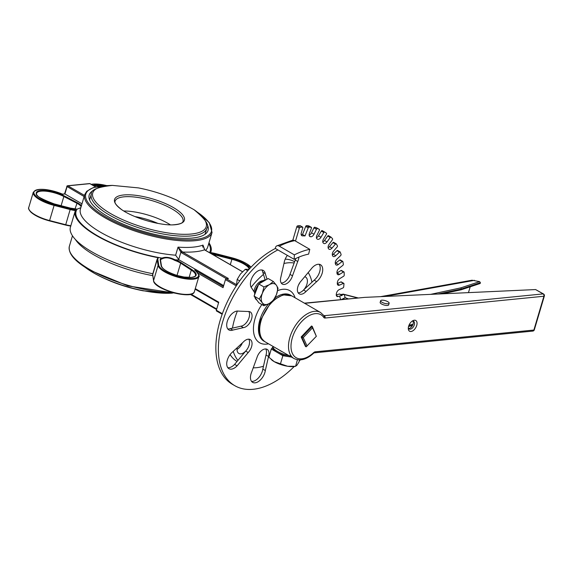 <?xml version="1.0" encoding="UTF-8"?>
<svg xmlns="http://www.w3.org/2000/svg" width="573" height="573" viewBox="0 0 573 573"><rect width="100%" height="100%" fill="white"/><g stroke="black" fill="none" stroke-linecap="round" stroke-linejoin="round"><path stroke-width="0.86" d="M307.078 346.078L303.246 337.604L301.799 337.325L306.111 346.858L316.339 336.308L312.213 326.331L301.799 337.325L301.176 336.967L311.583 325.973M303.246 337.604L312.5 327.835L312.213 326.331M312.5 327.835L316.339 336.308M236.441 284.616L226.271 278.75L228.441 278.535L182.529 252.027L178.024 247.128L180.875 252.22A0.888 0.415 -43.8 0 1 181.806 251.49M230.102 354.601A57.565 33.234 120 0 0 237.057 361.434M294.608 261.725A57.565 33.234 120 0 0 285.204 259.125M242.35 342.926A8.853 5.114 -60 0 1 237.029 349.415M299.894 282.561A8.853 5.114 -60 0 1 298.64 284.731M237.107 365.825A10.629 6.138 -60 0 1 228.914 368.675A10.629 6.138 -60 0 1 231.349 353.118L243.396 341.952A8.853 5.114 -60 0 1 250.222 339.581A8.853 5.114 -60 0 1 248.195 352.545L237.107 365.825L234.601 364.378L245.688 351.099A8.853 5.114 -60 0 0 248.789 339.166A8.853 5.114 -60 0 1 247.944 347.947A8.853 5.114 -60 0 1 240.896 353.863A8.853 5.114 -60 0 1 238.862 353.469A8.853 5.114 -60 0 1 237.186 347.711M254.004 291.7A8.853 5.114 -60 0 1 262.971 280.698M304.714 276.723A8.853 5.114 -60 0 1 305.574 277.06A8.853 5.114 -60 0 1 306.354 285.741A8.853 5.114 -60 0 1 298.748 292.789A8.853 5.114 -60 0 1 298.153 292.81A8.853 5.114 -60 0 0 303.547 290.024L306.046 291.471A8.853 5.114 -60 0 1 299.221 293.842A8.853 5.114 -60 0 1 301.248 280.877L311.01 269.181A10.629 6.138 -60 0 1 320.529 264.747A10.629 6.138 -60 0 1 322.406 272.318A10.629 6.138 -60 0 1 316.668 281.622L306.046 291.471M294.142 263.007A57.565 33.234 120 0 0 287.796 262.849A57.565 33.234 120 0 0 283.972 263.48M263.465 274.41A57.565 33.234 120 0 0 251.124 287.245M237.394 311.039A57.565 33.234 120 0 0 232.459 328.136M233.254 351.356A57.565 33.234 120 0 0 237.931 360.396M253.223 367.802A57.565 33.234 120 0 0 263.487 366.211M311.97 282.21A57.565 33.234 120 0 0 308.21 272.54M231.936 257.8L215.863 253.653A14.941 4.67 -163.4 0 0 210.556 252.629L210.556 252.629A70.851 22.139 16.6 0 0 211.022 251.461A70.851 22.139 16.6 0 0 208.973 242.809M160.569 260.6A0.53 0.501 170.9 0 0 160.583 260.386L160.598 260.035A11.933 3.725 -163.4 0 1 162.302 258.788A0.53 0.451 -105.3 0 0 162.009 258.094A12.463 3.896 16.6 0 0 160.204 259.992L161.106 265.657A0.53 0.501 -9.1 0 1 161.486 266.051L160.583 260.386A0.53 0.501 170.9 0 0 160.204 259.992M162.302 258.788C165.661 257.105 169.794 257.628 174.708 260.371L174.966 259.755C169.959 257.256 165.64 256.704 162.009 258.094A69.963 21.86 16.6 0 1 77.169 209.116L80.822 207.691L77.169 209.116A12.463 3.896 16.6 0 1 70.3 208.085L54.17 203.895C40.282 198.595 34.444 195.071 36.658 193.337A17.713 5.537 -163.4 0 1 46.714 191.289A17.713 5.537 -163.4 0 1 63.847 196.489L64.298 195.952A18.243 5.701 16.6 0 0 37.052 191.647A18.243 5.701 16.6 0 0 54.184 203.924M81.975 203.809L64.907 193.953L62.407 194.089M70.844 225.733A15.471 4.835 -163.4 0 1 65.716 224.723L70.35 208.901A14.941 4.67 -163.4 0 0 75.657 209.926A70.851 22.139 16.6 0 0 75.192 211.093A70.851 22.139 16.6 0 0 158.542 257.778L157.819 258.151L158.542 257.778A14.941 4.67 -163.4 0 0 157.819 259.397L158.721 265.063A20.721 6.475 -163.4 0 0 184.205 277.919A20.721 6.475 -163.4 0 0 196.066 271.337L194.627 269.926L196.138 271.351M223.663 285.612L179.399 260.056L178.704 259.505L180.875 252.22L181.713 252.886A0.888 0.509 -60 0 1 182.529 252.027A69.963 21.86 16.6 0 0 204.518 249.849L242.486 271.767M152.833 273.729A70.851 22.139 -163.4 0 1 70.4 227.223L75.192 211.093M61.118 205.686L63.847 196.489L76.753 203.179A11.933 3.725 -163.4 0 1 80.807 206.158L81.151 206.581M62.027 194.319L64.907 193.953L67.062 186.698A0.888 0.509 -60 0 1 67.879 185.831A0.888 0.666 -95.7 0 0 67.55 185.759A0.888 0.888 0 0 0 66.79 186.383L84.131 196.553M80.807 206.158A0.53 0.466 -37.4 0 1 81.402 205.75M76.897 209.109L70.3 208.085M67.012 186.275L64.563 193.882M95.662 186.92L90.068 183.689A0.888 0.888 0 0 0 89.538 183.575A0.888 0.666 84.3 0 1 89.861 183.654A0.888 0.509 -60 0 1 90.068 183.689A0.888 0.509 -60 0 1 90.205 183.847M222.353 313.725L216.343 310.258L218.743 302.193L195.271 288.642M197.943 273.178L223.055 287.675L225.454 279.61L236.291 285.87M178.704 259.505L175.632 255.193L178.024 247.128A66.418 20.757 -163.4 0 0 202.992 245.086L204.719 249.885A0.888 0.509 120 0 0 204.518 249.849L202.992 245.086L202.677 247.085M206.609 223.391A61.991 19.367 -163.4 0 1 208.042 230.389A61.991 19.367 -163.4 0 1 192.456 238.039A61.991 19.367 -163.4 0 1 124.327 224.645A61.991 19.367 -163.4 0 1 89.195 195.071A61.991 19.367 -163.4 0 1 94.223 189.992M204.855 250.043A0.888 0.509 120 0 0 204.719 249.885L242.537 271.724M216.343 310.258A0.888 0.509 120 0 0 216.479 310.967A0.888 0.509 120 0 0 216.68 311.003M226.271 278.75A0.888 0.509 120 0 0 225.454 279.61M134.984 216.594A31.88 9.963 -163.4 0 1 157.926 223.413M170.468 224.895A35.426 11.066 16.6 0 0 123.675 210.986M261.861 304.542A30.111 17.383 120 0 0 253.603 332.046A30.111 17.383 120 0 0 266.581 344.129A30.111 17.383 120 0 0 268.522 343.807M295.088 297.795A30.111 17.383 120 0 0 277.611 290.683M291.105 295.525A26.566 15.342 120 0 0 274.818 298.032M268.572 303.898A26.566 15.342 120 0 0 264.561 341.494M296.814 226.736L299.321 228.183A0.888 0.509 -60 0 1 300.137 227.316L297.638 225.869A0.888 0.509 120 0 0 296.814 226.736L292.925 239.843A3.545 2.048 -60 0 1 292.81 240.194M299.321 228.183L295.496 241.075M276.702 245.91A5.315 3.237 62.9 0 1 279.338 246.182A85.019 49.085 -60 0 1 294.758 240.646A5.315 3.875 -101.2 0 0 292.552 240.23L276.702 245.91A5.315 3.237 62.9 0 0 275.369 248.467L277.876 249.914A79.704 46.019 120 0 0 223.277 319.834A79.704 46.019 120 0 0 234.873 385.736A79.704 46.019 120 0 0 294.243 366.491M299.206 361.198A79.704 46.019 120 0 0 300.338 359.887M339.431 293.999L341.938 295.446A0.888 0.509 -60 0 1 342.224 295.467L339.717 294.021A0.888 0.509 120 0 0 339.431 293.999L336.265 294.894M341.938 295.446L338.156 296.513L336.344 295.467M343.793 283.356L341.286 281.909A0.888 0.509 120 0 0 340.906 281.923L343.413 283.37A0.888 0.509 -60 0 1 343.793 283.356A0.888 0.509 -60 0 1 343.972 283.843L343.707 286.872A0.888 0.509 -60 0 1 343.012 287.911L339.13 289.673A3.545 2.048 120 0 0 336.401 293.627A88.564 51.133 120 0 1 336.308 294.257A3.545 2.048 120 0 0 337.003 296.42A3.545 2.048 120 0 0 338.156 296.513M343.413 283.37L339.531 285.125L337.311 283.843M343.958 271.91L341.451 270.463A0.888 0.509 120 0 0 340.992 270.52L343.492 271.967A0.888 0.509 -60 0 1 343.958 271.91A0.888 0.509 -60 0 1 344.144 272.29L344.23 275.126A0.888 0.509 -60 0 1 343.628 276.229L339.725 278.643A3.545 2.048 120 0 0 337.311 282.833A88.564 51.133 120 0 1 337.296 283.427A3.545 2.048 120 0 0 338.027 285.168A3.545 2.048 120 0 0 339.531 285.125M343.492 271.967L339.588 274.381L337.089 272.941A3.545 2.048 -60 0 1 336.981 272.999M340.398 260.199A0.888 0.509 120 0 0 340.219 259.913A0.888 0.509 120 0 0 339.667 260.035L342.174 261.481A0.888 0.509 -60 0 1 342.726 261.36A0.888 0.509 -60 0 1 342.898 261.646L343.349 264.232A0.888 0.509 -60 0 1 342.84 265.363L339.001 268.386A3.545 2.048 120 0 0 336.953 272.734A88.564 51.133 120 0 1 337.01 273.285A3.545 2.048 120 0 0 337.726 274.61A3.545 2.048 120 0 0 339.588 274.381M342.174 261.481L338.328 264.504L335.828 263.057A3.545 2.048 -60 0 1 335.298 263.401M337.769 250.673A0.888 0.509 120 0 0 337.612 250.473A0.888 0.509 120 0 0 336.974 250.673L339.481 252.12A0.888 0.509 -60 0 1 340.118 251.919A0.888 0.509 -60 0 1 340.269 252.12L341.064 254.405A0.888 0.509 -60 0 1 340.67 255.551L336.96 259.111A3.545 2.048 120 0 0 335.327 263.53A88.564 51.133 120 0 1 335.456 264.017A3.545 2.048 120 0 0 336.115 264.984A3.545 2.048 120 0 0 338.328 264.504M339.481 252.12L335.771 255.68L333.271 254.233A3.545 2.048 -60 0 1 332.326 254.928M333.801 242.458A0.888 0.509 120 0 0 333.687 242.343A0.888 0.509 120 0 0 332.963 242.623L335.47 244.069A0.888 0.509 -60 0 1 336.193 243.79A0.888 0.509 -60 0 1 336.308 243.905L337.433 245.846A0.888 0.509 -60 0 1 337.153 246.977L333.658 251.01A3.545 2.048 120 0 0 332.469 255.4A88.564 51.133 120 0 1 332.662 255.83A3.545 2.048 120 0 0 333.214 256.46A3.545 2.048 120 0 0 335.771 255.68M335.47 244.069L331.975 248.102L329.468 246.662A3.545 2.048 -60 0 1 328.121 247.737M330.929 237.086L328.587 235.732A0.888 0.509 120 0 0 328.515 235.675A0.888 0.509 120 0 0 327.713 236.055L330.22 237.501A0.888 0.509 -60 0 1 331.015 237.122A0.888 0.509 -60 0 1 331.087 237.179L332.519 238.726A0.888 0.509 -60 0 1 332.361 239.822L329.153 244.248A3.545 2.048 120 0 0 328.436 248.524A88.564 51.133 120 0 1 328.694 248.883A3.545 2.048 120 0 0 329.081 249.234A3.545 2.048 120 0 0 331.975 248.102M330.22 237.501L327.011 241.928L324.504 240.481A3.545 2.048 -60 0 1 322.778 241.971M324.69 232.051L322.219 230.625A0.888 0.509 120 0 0 322.205 230.611A0.888 0.509 120 0 0 321.331 231.098L323.838 232.545A0.888 0.509 -60 0 1 324.712 232.058L326.431 233.197A0.888 0.509 -60 0 1 326.402 234.235L323.544 238.962A3.545 2.048 120 0 0 323.308 243.038A88.564 51.133 120 0 1 323.623 243.31A3.545 2.048 120 0 0 323.809 243.439A3.545 2.048 120 0 0 327.011 241.928M324.712 232.058A0.888 0.509 -60 0 1 324.726 232.065L322.205 230.611M323.838 232.545L320.98 237.265L318.481 235.818A3.545 2.048 -60 0 1 316.403 237.759M316.905 238.855L317.564 239.235A3.545 2.048 120 0 0 320.98 237.265M317.564 239.235A88.564 51.133 120 0 0 317.191 239.048L317.048 238.97M316.883 227.975A0.888 0.509 120 0 0 316.84 227.947A0.888 0.509 120 0 0 316.79 227.925L319.29 229.372A0.888 0.509 -60 0 1 319.34 229.393A0.888 0.509 -60 0 1 319.39 230.332L316.941 235.259A3.545 2.048 120 0 0 317.12 239.013A3.545 2.048 120 0 0 317.191 239.048M319.29 229.372L314.835 227.237A0.888 0.509 120 0 0 313.954 227.853L311.504 232.781A3.545 2.048 -60 0 1 309.141 235.188M313.954 227.853L316.461 229.3A0.888 0.509 -60 0 1 317.342 228.684M316.461 229.3L314.011 234.228L311.504 232.781M309.384 236.019L310.623 236.735A3.545 2.048 120 0 0 314.011 234.228M310.623 236.735A88.564 51.133 120 0 0 310.208 236.642L309.563 236.269M308.962 225.998A0.888 0.509 120 0 0 308.861 225.912A0.888 0.509 120 0 0 308.74 225.869L311.246 227.316A0.888 0.509 -60 0 1 311.368 227.359A0.888 0.509 -60 0 1 311.461 228.183L309.47 233.211A3.545 2.048 120 0 0 309.857 236.506A3.545 2.048 120 0 0 310.208 236.642M311.246 227.316L309.091 227.087L306.584 225.64A0.888 0.509 120 0 0 305.731 226.392L302.523 234.486L305.022 235.933A88.564 51.133 120 0 0 302.501 235.868L301.369 235.209M305.731 226.392L308.231 227.832A0.888 0.509 -60 0 1 309.091 227.087M308.231 227.832L305.022 235.933M300.288 225.834A0.888 0.509 120 0 0 300.152 225.676A0.888 0.509 120 0 0 299.951 225.64L302.458 227.087A0.888 0.509 -60 0 1 302.659 227.123A0.888 0.509 -60 0 1 302.795 227.832L301.298 232.86A3.545 2.048 120 0 0 301.842 235.704A3.545 2.048 120 0 0 302.501 235.868M302.458 227.087L300.137 227.316M254.77 292.903L251.705 288.097A10.629 6.138 -60 0 1 253.151 275.706A10.629 6.138 -60 0 1 263.251 270.442A10.629 6.138 -60 0 1 265.306 273.708L267.011 279.223M298.934 257.098A10.629 6.138 -60 0 1 297.731 261.489L292.488 275.814A8.853 5.114 -60 0 1 282.274 284.058A8.853 5.114 -60 0 1 280.92 276.967L284.108 262.871A10.629 6.138 -60 0 1 287.36 255.393M248.188 311.511A8.853 5.114 -60 0 1 250.222 311.905A8.853 5.114 -60 0 1 251.003 320.586A8.853 5.114 -60 0 1 243.403 327.641L232.788 330.084A10.629 6.138 -60 0 1 228.906 329.941A10.629 6.138 -60 0 1 228.412 318.581A10.629 6.138 -60 0 1 238.404 311.118L248.188 311.511M256.955 357.609A8.853 5.114 -60 0 1 267.168 349.365A8.853 5.114 -60 0 1 268.529 356.456L265.335 370.552A10.629 6.138 -60 0 1 260.156 380.185A10.629 6.138 -60 0 1 252.643 382.363A10.629 6.138 -60 0 1 251.719 371.934L256.955 357.609M279.338 246.182L294.364 254.863L294.157 259.311A79.704 46.019 -60 0 1 308.611 254.126L309.785 249.327A85.019 49.085 120 0 0 294.364 254.863M294.758 240.646L309.785 249.327M277.876 249.914L294.157 259.311M299.951 225.64L297.638 225.869M308.74 225.869L306.584 225.64M316.79 227.925L314.835 227.237M275.369 248.467A79.704 46.019 120 0 0 220.77 318.387A79.704 46.019 120 0 0 232.366 384.29L234.873 385.736M261.847 269.976A10.629 6.138 -60 0 1 262.799 272.261L265.149 279.853M262.799 272.261L265.306 273.708M295.811 258.495A10.629 6.138 -60 0 1 295.224 260.042L289.988 274.367L292.488 275.814M295.224 260.042L297.731 261.489M289.988 274.367A8.853 5.114 -60 0 1 281.207 283.026M319.125 264.282A10.629 6.138 -60 0 1 314.169 280.176L303.547 290.024M314.169 280.176L316.668 281.622M248.789 311.497A8.853 5.114 -60 0 1 247.944 320.278A8.853 5.114 -60 0 1 240.896 326.195L230.282 328.637L232.788 330.084M230.282 328.637A10.629 6.138 -60 0 1 227.803 328.959M240.896 326.195L243.403 327.641M234.601 364.378A10.629 6.138 -60 0 1 227.81 367.694M245.688 351.099L248.195 352.545M265.736 348.95A8.853 5.114 -60 0 1 266.022 355.009L262.828 369.105L265.335 370.552M262.828 369.105A10.629 6.138 -60 0 1 251.54 381.382M266.022 355.009L268.529 356.456M302.523 234.486A88.564 51.133 120 0 0 301.133 234.429M321.331 231.098L318.481 235.818M327.713 236.055L324.504 240.481M332.963 242.623L329.468 246.662M336.974 250.673L333.271 254.233M339.667 260.035L335.828 263.057M340.992 270.52L337.089 272.941M340.906 281.923L337.296 283.563M411.994 321.26A4.426 2.557 -60 0 1 412.624 321.109A4.426 2.557 -60 0 1 413.634 321.31A4.426 2.557 -60 0 1 414.028 325.65A4.426 2.557 -60 0 1 410.225 329.174A4.426 2.557 -60 0 1 409.208 328.974A4.426 2.557 -60 0 1 408.348 327.584M414.351 320.221A6.203 3.581 120 0 0 412.675 320.801A6.203 3.581 120 0 0 408.291 328.393A6.203 3.581 120 0 0 412.102 331.215A6.203 3.581 120 0 0 416.908 324.726A6.203 3.581 120 0 0 414.351 320.221M408.671 328.458A4.426 2.557 120 0 0 408.972 328.451A4.426 2.557 120 0 0 412.503 325.493A4.426 2.557 120 0 0 412.918 321.102M305.488 346.5L301.176 336.967M381.776 300.18A4.426 1.382 16.5 0 0 380.658 300.725A4.426 1.382 16.5 0 0 384.512 303.318A4.426 1.382 16.5 0 0 389.146 303.246A4.426 1.382 16.5 0 0 386.639 301.133A4.426 1.382 16.5 0 0 381.776 300.18M389.146 303.246L388.644 304.936A4.426 1.382 -163.5 0 1 384.01 305.001A4.426 1.382 -163.5 0 1 380.157 302.415L380.658 300.725M534.315 329.826A1.769 0.552 -163.5 0 1 533.871 330.048A1.769 1.339 84.3 0 1 532.79 331.087A1.769 1.769 0 0 0 534.315 329.826L544.35 296.026A1.769 1.769 0 0 0 543.541 293.985A1.769 1.024 120 0 0 543.132 293.906A1.769 1.339 84.3 0 1 543.906 296.241A1.769 0.552 16.5 0 0 544.35 296.026M543.541 293.985L535.605 289.558L364.643 297.38L304.392 303.167M413.004 324.325L409.022 325.178M442.463 293.82L461.107 289.802L480.167 283.492L480.403 282.69L479.644 281.63L472.009 280.211L380.608 296.649M470.197 286.794L468.463 292.631M479.644 281.63L460.864 287.847L461.351 289L480.403 282.69M461.107 289.802L461.351 289L438.016 294.021M340.67 294.572L344.237 294.572L343.112 294.107M342.439 299.378L345.161 297.659L341.608 299.457M279.488 350.139A8.853 2.772 16.5 0 0 282.546 351.908M297.423 359.751L295.589 366.305L293.999 366.519A14.167 4.434 -163.5 0 1 287.61 366.254L295.475 366.312L296.871 365.338L298.948 362.05L299.586 359.916M272.841 347.123L271.301 349.014L268.866 357.215L274.302 361.706L287.61 366.254A14.167 4.434 -163.5 0 1 274.302 361.706A14.167 4.434 -163.5 0 1 271.688 359.894A14.167 4.434 -163.5 0 1 271.495 359.729M271.301 349.014L282.869 355.697L280.433 363.898M282.869 355.697L291.514 357.086M291.206 356.019A14.167 4.434 16.5 0 1 273.042 346.429A14.167 4.434 16.5 0 0 273.042 346.429L272.755 347.403A14.167 4.434 16.5 0 0 277.081 352.352A14.167 4.434 16.5 0 0 290.389 356.9A14.167 4.434 16.5 0 0 291.471 357.058M262.327 293.426L263.952 286.951L269.374 284.659A11.51 6.647 120 0 0 262.327 293.426A11.51 6.647 120 0 0 262.327 302.831L259.254 299.063L262.327 293.426M273.35 281.522L276.43 285.29A11.51 6.647 120 0 0 269.374 284.659L273.35 281.522L268.193 278.542L258.788 283.972L263.952 286.951M278.048 288.212L276.43 294.687A11.51 6.647 120 0 0 276.43 285.29L278.048 288.212M269.374 303.461L263.952 305.753L262.327 302.831A11.51 6.647 120 0 0 269.374 303.461A11.51 6.647 120 0 0 276.43 294.687L273.35 300.324L269.374 303.461M259.254 299.063L254.09 296.083L256.439 299.428L258.788 302.773L263.952 305.753M254.09 296.083L258.788 283.972M256.976 300.195A11.51 6.647 -60 0 1 254.878 297.208M254.598 294.773A11.51 6.647 -60 0 1 258.559 284.573M259.325 283.664A11.51 6.647 -60 0 1 266.159 279.724M249.069 269.289L245.308 269.303L240.51 273.951L237.165 279.431L236.47 285.583M237.165 279.431L239.693 280.892M245.308 269.303L247.78 270.735M212.655 254.469A11.933 3.725 -163.4 0 1 215.785 255.128L231.9 259.29L230.303 264.654M215.491 256.11L215.914 254.469A12.463 3.896 16.6 0 0 211.1 253.574M251.11 267.104L231.972 257.807A20.721 6.475 -163.4 0 1 251.038 267.176M215.863 253.653L231.972 257.807M249.255 269.088A17.713 5.537 -163.4 0 0 231.9 259.29L232.029 258.631L215.914 254.469M249.828 268.465A18.243 5.701 16.6 0 0 232.029 258.631M91.229 184.363A20.721 6.475 -163.4 0 1 106.642 185.602M103.656 185.752A18.243 5.701 16.6 0 0 93.005 185.387M209.546 252.672A69.963 21.86 16.6 0 0 208.73 243.611M174.708 260.371A11.933 3.725 -163.4 0 1 180.667 263.165L181.19 262.67A12.463 3.896 16.6 0 0 174.966 259.755A69.963 21.86 16.6 0 0 179.399 260.056M177.021 275.42L180.667 263.165L191.303 270.076L191.833 269.582L181.19 262.67M161.106 265.657A18.243 5.701 16.6 0 0 185.294 277.232A18.243 5.701 16.6 0 0 191.833 269.582M189.104 277.475L191.303 270.076A17.713 5.537 -163.4 0 1 195.479 275.513C195.68 276.229 194.276 276.859 191.267 277.396L184.048 277.024L177.293 275.498C167.832 272.39 162.567 269.238 161.486 266.051M81.409 205.721A12.463 3.896 16.6 0 0 77.205 202.634L64.298 195.952M70.35 208.901L54.242 204.74A20.721 6.475 -163.4 0 1 34.294 191.275A20.721 6.475 -163.4 0 1 62.55 194.183M223.391 286.536L194.627 269.926M157.99 257.907L157.203 259.025A15.471 4.835 16.6 0 0 157.167 259.755A0.53 0.501 -9.1 0 1 157.819 259.397M195.73 270.843L196.267 271.423C198.996 275.004 199.862 276.709 198.874 276.523A21.251 6.64 16.6 0 1 178.124 277.268A21.251 6.64 16.6 0 1 158.069 265.421L153.564 280.584L152.662 274.918L157.167 259.755L158.069 265.421A0.53 0.501 -9.1 0 1 158.721 265.063M198.874 276.523L194.369 291.686A21.251 6.64 -163.4 0 1 173.619 292.423A21.251 6.64 -163.4 0 1 153.564 280.584A0.53 0.501 170.9 0 0 153.55 280.791L152.697 274.181A15.471 4.835 -163.4 0 0 152.662 274.918A0.53 0.501 170.9 0 0 152.647 275.126M154.323 282.296A20.721 6.475 16.6 0 0 172.007 292.316A20.721 6.475 16.6 0 0 192.292 293.577M65.594 225.039A14.941 4.67 16.6 0 0 70.751 226.041M49.479 220.877L70.844 226.084M29.459 210.205A20.721 6.475 16.6 0 0 49.443 220.87L49.457 220.899C41.149 218.65 34.967 215.742 30.906 212.175C28.822 209.861 28.106 208.3 28.757 207.483A21.251 6.64 -163.4 0 0 49.6 220.562L49.457 220.899L65.573 225.06L65.716 224.723L49.6 220.562L54.106 205.399L70.221 209.56A15.471 4.835 16.6 0 0 75.371 210.578M93.965 185.946A17.713 5.537 -163.4 0 1 100.927 186.01M77.205 202.634L75.042 208.937M62.457 194.111C47.244 188.417 37.517 187.822 33.263 192.327A21.251 6.64 16.6 0 0 54.106 205.399L54.242 204.74M70.264 208.071L54.17 203.895M84.475 195.414L67.879 185.831L89.861 183.654L95.569 186.948M172.874 292.602A66.418 20.757 -163.4 0 1 89.653 269.446A66.418 20.757 -163.4 0 1 69.376 246.225C67.979 253.474 74.784 261.453 89.789 270.155L127.958 285.92L174.679 293.082M75.536 239.7A66.418 20.757 16.6 0 0 152.726 275.642M197.613 212.354A65.537 20.478 -163.4 0 1 188.732 239.808A65.537 20.478 -163.4 0 1 100.225 213.507A65.537 20.478 -163.4 0 1 107.774 185.659M108.913 185.559L105.375 185.652L93.292 187.586L86.695 191.318L84.711 194.612A66.418 20.757 16.6 0 0 142.469 233.426A66.418 20.757 16.6 0 0 212.046 232.452L209.224 222.553L196.718 211.652M212.046 232.452L207.734 246.97A66.418 20.757 -163.4 0 1 205.514 250.344M175.632 255.193A66.418 20.757 -163.4 0 1 109.371 236.936A66.418 20.757 -163.4 0 1 80.399 209.131L84.711 194.612M181.713 252.886L226.471 278.729M216.716 308.997L191.074 294.2M115.087 201.216A35.426 11.066 -163.4 0 1 152.196 200.693A35.426 11.066 -163.4 0 1 182.995 221.4C182.787 223.226 179.234 224.394 172.337 224.895A36.436 11.388 16.6 0 0 176.341 209.389A36.436 11.388 16.6 0 0 127.22 194.791A36.436 11.388 16.6 0 0 122.106 209.969C116.598 205.779 114.256 202.863 115.087 201.216M172.058 224.903A36.436 11.388 16.6 0 0 172.337 224.895C168.462 225.024 163.183 224.437 156.501 223.133C144.052 220.397 133.559 216.623 125.029 211.802L122.106 209.969M112.329 185.394C97.553 187.013 90.548 189.935 91.315 194.154A60.222 18.816 16.6 0 0 109.701 215.204A60.222 18.816 16.6 0 0 191.626 235.89A60.222 18.816 16.6 0 0 206.767 228.462C209.711 225.347 205.435 219.079 193.946 209.654A59.205 18.501 -163.4 0 1 188.345 234.235A59.205 18.501 -163.4 0 1 110.797 213.679A59.205 18.501 -163.4 0 1 112.329 185.394L138.422 187.894C151.652 190.494 164.265 194.491 176.269 199.87L193.946 209.654M169.092 293.283L142.999 290.79C124.857 287.173 108.49 281.264 93.908 273.07L87.476 269.031A59.205 18.501 16.6 0 0 93.27 272.662A59.205 18.501 16.6 0 0 169.092 293.283L172.509 293.118M293.562 240.216L292.925 239.843M323.824 317.485A3.545 2.048 120 0 0 325.049 318.036L543.906 296.241L533.871 330.048L315.293 351.808A3.545 2.048 120 0 0 313.61 352.682A24.797 14.318 -60 0 1 292.166 352.939A24.797 14.318 -60 0 1 301.076 322.219A24.797 14.318 -60 0 1 323.824 317.485A1.769 1.39 -34.1 0 0 324.031 315.766L320.572 312.5A26.566 15.342 120 0 0 314.47 311.318A26.566 15.342 120 0 0 291.664 332.483A26.566 15.342 120 0 0 293.999 358.519L265.192 341.888A26.566 15.342 -60 0 1 261.123 320.608A26.566 15.342 -60 0 1 285.662 294.687A26.566 15.342 -60 0 1 291.764 295.869L283.134 294.851L273.701 299.822M315.293 351.808A1.769 1.339 84.3 0 1 314.219 352.846L313.567 353.262A1.769 0.68 -132.8 0 0 313.61 352.682M535.605 289.558L543.132 293.906L324.275 315.694A1.769 1.024 -60 0 1 323.96 315.666M323.788 315.415L324.275 315.694A1.769 1.339 84.3 0 1 325.049 318.036M304.714 303.346L364.643 297.38M412.675 325.149L408.707 326.001M460.864 287.847L430.617 294.364M384.676 296.463L474.48 280.319M348.162 298.805L345.161 297.659L344.237 294.572L357.323 297.896M339.617 296.098L340.649 299.557M210.578 252.593L215.849 253.617M157.203 259.025L152.697 274.181M194.369 291.686C192.886 300.188 153.951 289.394 153.55 280.791M106.743 185.602L98.864 184.169L91.121 184.298M33.263 192.327L28.757 207.483M89.538 183.575L67.55 185.759M218.578 302.73L195.114 289.179M72.449 235.868L69.376 246.225M216.558 309.542L190.3 294.379M222.166 314.248L216.479 310.967M211.022 251.461L210.678 252.607M91.315 194.154L89.581 199.977M206.767 228.462L205.034 234.293M87.476 269.031L84.704 267.025M300.152 225.676L302.659 227.123M308.861 225.912L311.368 227.359M316.84 227.947L319.34 229.393M328.515 235.675L331.015 237.122M333.687 242.343L336.193 243.79M337.612 250.473L340.118 251.919M340.219 259.913L342.726 261.36M270.664 302.644L260.579 319.992C257.707 330.327 259.247 337.626 265.192 341.888M291.764 295.869L320.572 312.5M314.219 352.846L532.79 331.087M313.567 353.262C306.534 359.608 300.008 361.362 293.999 358.519M408.578 326.438L412.438 325.607M357.853 297.845L343.284 294.142M343.32 294.157L340.613 294.536M271.688 359.894L271.201 359.479M261.746 281.472L261.123 281.107"/></g></svg>
